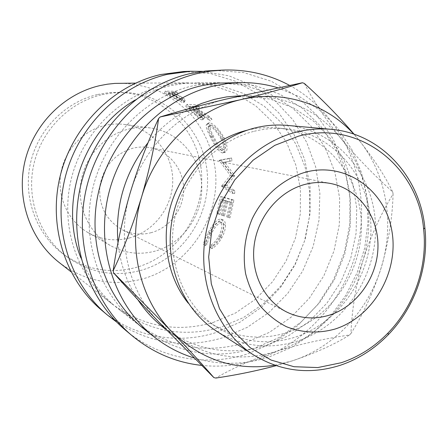 <?xml version="1.0" encoding="UTF-8"?>
<svg xmlns="http://www.w3.org/2000/svg" width="448" height="448" viewBox="0 0 448 448"><rect width="100%" height="100%" fill="white"/><g stroke="black" fill="none" stroke-linecap="round" stroke-linejoin="round"><path stroke-width="0.34" stroke-dasharray="2.24 1.68" d="M151.329 232.641C141.344 235.256 131.723 234.332 122.466 229.863C106.103 220.45 98.566 205.862 99.859 186.105C103.466 166.555 114.458 153.927 132.832 148.221C138.762 146.776 144.676 146.63 150.567 147.778C169.501 151.502 183.63 169.467 183.669 189.162C183.814 208.858 169.982 227.567 151.329 232.641M175.185 93.386L173.152 92.389L177.845 92.495L175.23 91.302L165.284 91.106L177.134 97.233C180.762 99.333 183.282 100.464 184.677 100.632L185.293 100.374C185.248 99.77 184.162 98.745 182.045 97.289L175.185 93.386L174.222 95.514L172.234 94.545L176.915 94.685L174.362 93.52L164.438 93.257L176.025 99.238C179.581 101.293 182.062 102.402 183.456 102.575L184.078 102.318C184.027 101.73 182.98 100.733 180.925 99.327L174.222 95.514M211.971 119.392L209.692 116.682L196.515 108.002L194.79 106.478L199.741 106.781L197.546 104.938L187.04 104.356L196.879 113.394C199.92 116.39 202.199 118.037 203.706 118.35L204.4 118.093C204.512 116.519 202.737 113.949 199.069 110.393L211.971 119.392L210.291 120.949L208.057 118.3L195.082 109.788L193.396 108.304L198.324 108.623L196.179 106.831L185.713 106.193L195.339 115.018C198.324 117.947 200.564 119.566 202.065 119.879L202.765 119.622C202.882 118.082 201.152 115.584 197.579 112.123L210.291 120.949M212.246 135.867C216.692 145.113 220.73 150.55 224.358 152.191L225.73 151.973C227.926 149.94 227.371 145.174 224.056 137.676C218.691 128.699 213.83 123.715 209.479 122.724L208.118 123.211C207.402 125.082 208.779 129.304 212.246 135.867L210.37 136.982C214.715 146.009 218.702 151.334 222.32 152.975L223.714 152.751C225.882 150.752 225.35 146.11 222.124 138.818C216.866 130.043 212.078 125.16 207.754 124.169L206.377 124.656C205.666 126.493 206.998 130.603 210.37 136.982M234.517 175.269L234.573 175.918L226.722 185.444L234.836 190.635L234.651 193.536L223.558 186.312L232.456 175.101L221.138 159.858L231.448 157.92L232.148 160.737L224.582 162.114L234.517 175.269L232.361 175.571L222.499 162.658L232.148 160.737M219.878 214.519L223.345 199.993L226.772 201.001L223.272 215.656L224.414 216.042L227.926 201.342L232.316 202.642L228.766 217.498L229.942 217.89L233.94 200.122L222.639 196.874L218.758 214.144L219.878 214.519L217.874 213.898L221.267 199.69L224.672 200.698L221.25 215.029L222.393 215.41L225.82 201.04L230.194 202.328L226.722 216.86L227.892 217.252L231.801 199.875L220.556 196.633L216.765 213.522L217.874 213.898M205.134 245.745L207.211 244.003C207.771 241.063 209.194 237.574 211.462 233.537C215.421 226.094 218.932 222.432 221.984 222.55C224.818 224.526 224.364 229.46 220.634 237.35C218.333 241.399 215.701 244.401 212.738 246.35L211.926 248.679C215.628 246.49 218.91 242.866 221.777 237.821C224.325 233.122 225.557 228.866 225.478 225.053C225.299 222.062 224.442 220.332 222.908 219.845C219.257 219.688 215.046 224.162 210.286 233.262C207.486 238.174 205.766 242.334 205.134 245.745L203.465 244.44L205.509 242.738C206.041 239.854 207.418 236.443 209.636 232.495C213.517 225.215 216.978 221.642 220.013 221.777C222.835 223.726 222.421 228.558 218.775 236.281C216.524 240.24 213.937 243.169 211.019 245.067L210.235 247.352C213.881 245.218 217.106 241.679 219.912 236.746C222.404 232.154 223.602 227.987 223.496 224.246C223.306 221.318 222.443 219.615 220.914 219.128C217.28 218.954 213.13 223.317 208.466 232.215C205.727 237.02 204.064 241.097 203.465 244.44M213.108 322.498L235.435 313.057L255.522 299.23L272.619 281.63L286.087 260.982L295.428 238.106L300.278 213.892L300.446 189.28L295.876 165.222L286.692 142.694L273.19 122.629L255.842 105.902L235.284 93.296L212.341 85.462L187.964 82.863L175.498 83.619L163.083 85.781C119.347 95.805 81.603 133.963 70.879 180.578C60.144 227.192 77.487 276.982 112.235 304.08C143.192 326.743 176.814 332.881 213.108 322.498M120.702 83.194C134.4 83.798 147.532 86.626 160.093 91.678C172.071 97.894 182.7 105.879 191.974 115.629C204.831 131.6 212.632 149.811 215.382 170.268C220.366 217.778 188.838 265.748 143.114 278.796C112.868 286.838 84.924 281.439 59.287 262.595M102.155 94.634L112.941 92.865L123.794 92.467C167.423 93.598 203.756 130.049 207.25 172.934C211.109 215.802 182.386 258.664 141.221 270.295C114.794 277.295 90.194 272.922 67.413 257.163C40.275 237.334 26.197 200.346 33.544 165.614C40.874 130.883 68.936 102.217 102.155 94.634M97.765 94.472L108.394 92.73L119.084 92.338C162.075 93.453 197.932 129.332 201.404 171.556C205.24 213.769 176.932 255.959 136.354 267.372C110.309 274.238 86.061 269.909 63.61 254.38C36.876 234.842 23.005 198.442 30.223 164.282C37.436 130.122 65.05 101.931 97.765 94.472M129.774 237.882C115.142 241.674 101.198 239.898 87.931 232.551C68.449 221.334 57.081 197.35 60.693 174.026C64.271 150.696 82.488 130.777 104.692 125.513C111.423 123.922 118.166 123.586 124.925 124.494C151.267 128.038 171.808 151.799 172.687 178.489C173.746 205.167 155.26 230.955 129.774 237.882M155.361 251.059C139.591 255.242 124.555 253.378 110.258 245.459C89.253 233.374 77 207.34 80.965 181.955C84.89 156.565 104.653 134.859 128.643 129.108C135.918 127.372 143.198 126.991 150.478 127.971C178.881 131.802 200.883 157.567 201.74 186.491C202.776 215.421 182.834 243.426 155.361 251.059M202.574 71.366L228.838 75.818L253.26 85.758L274.865 100.643L292.863 119.739L306.628 142.195L315.722 167.07L319.878 193.396L319.01 220.164L313.186 246.383L302.646 271.096L287.756 293.384L269.052 312.402L247.173 327.398L222.914 337.73C185.461 348.807 150.063 343.605 116.738 322.112M183.529 71.518L210.594 73.556L236.186 81.497L259.218 94.825L278.751 112.823L294.056 134.624L304.59 159.23L310.022 185.606L310.201 212.671L305.172 239.355L295.154 264.611L280.538 287.454L261.862 306.953L239.831 322.297L215.281 332.786C177.038 344.809 133.386 336.969 101.78 310.324M289.47 85.322C339.993 112.683 367.763 172.766 360.388 231.084C352.985 289.442 311.472 341.925 256.754 359.649C238.706 365.411 220.298 367.326 201.533 365.389M214.626 70.358L243.757 72.587L271.242 81.222L295.91 95.704L316.77 115.226L333.054 138.841L344.204 165.486L349.877 194.029L349.933 223.311L344.428 252.196L333.603 279.558L317.862 304.338L297.791 325.545L274.126 342.289L247.761 353.825C206.685 367.125 159.712 359.01 125.642 330.299M254.268 131.27C264.908 128.621 275.526 127.809 286.11 128.828C333.474 133.454 369.589 176.579 370.888 225.54C372.501 274.512 339.976 322.958 294.818 337.294C267.786 345.492 242.166 342.362 217.963 327.908C184.985 307.25 166.499 263.329 174.294 220.399C182.028 177.47 215.27 140.958 254.268 131.27M216.608 331.212C241.842 346.528 268.598 349.882 296.867 341.275C343.7 326.334 377.334 275.979 375.502 225.198C374.007 174.423 336.319 129.819 287.067 125.384M247.386 130.161C257.533 127.758 267.652 127.042 277.743 128.01C324.369 132.563 360.007 174.927 361.34 223.042C362.986 271.169 330.977 318.741 286.513 332.758C259.896 340.771 234.674 337.658 210.851 323.422C202.283 318.007 194.723 311.237 188.177 303.117M274.702 365.21L292.096 360.926C315.784 352.89 334.925 344.238 349.524 334.981C323.966 338.744 299.538 344.215 276.237 351.4C316.921 338.554 350.286 303.089 362.858 260.786C375.805 218.607 367.573 170.766 340.53 137.934C318.64 111.765 290.416 97.798 255.87 96.023C245.767 95.754 235.676 96.818 225.602 99.221C182.336 109.155 143.713 146.334 130.245 192.679C116.116 238.834 128.145 290.606 158.878 322.067L173.958 335.294C205.677 357.084 239.77 362.449 276.237 351.4C253.4 358.943 233.257 367.825 215.818 378.056M166.001 329.459C197.081 350.823 230.502 356.138 266.258 345.402L288.954 335.546L309.434 321.238L326.956 303.1L340.878 281.865L350.7 258.362L356.065 233.47L356.754 208.135L352.694 183.305L343.997 159.958L330.91 139.026L313.88 121.408L293.507 107.906L270.575 99.187L246.002 95.754L240.475 95.743M277.631 87.724L300.474 97.227L320.858 111.093L338.134 128.738L351.786 149.481L361.452 172.575L366.878 197.221L367.959 222.622L364.7 247.974L357.224 272.468L345.778 295.355L330.697 315.896L312.435 333.435L291.536 347.362L268.638 357.168C243.824 365.03 218.971 365.294 194.079 357.958M228.094 82.662L254.834 85.551L279.927 94.254L302.333 108.237L321.182 126.762L335.782 148.966L345.643 173.874L350.465 200.458L350.129 227.657L344.691 254.425L334.387 279.742L319.603 302.641L300.871 322.218L278.874 337.663L254.43 348.298C214.698 360.153 177.828 353.662 143.825 328.832M245.465 342.698L269.45 332.326L291.038 317.234L309.422 298.088L323.926 275.677L334.018 250.891L339.326 224.672L339.623 198.033L334.852 171.998L325.136 147.605L310.766 125.866L292.236 107.727L270.222 94.046L245.594 85.534L219.363 82.706L205.923 83.535L192.522 85.882C145.309 96.79 104.294 138.449 92.562 189.291C80.808 240.134 99.512 294.263 136.948 323.445C170.296 347.81 206.472 354.228 245.465 342.698M135.106 100.027C146.149 93.391 157.774 88.648 169.982 85.803L182.627 83.602L195.328 82.824L220.142 85.478L243.488 93.47L264.387 106.327L282.022 123.39L295.73 143.853L305.043 166.818L309.658 191.335L309.467 216.429L304.506 241.114L294.991 264.438L281.277 285.499L263.878 303.464L243.432 317.587L220.713 327.247C183.775 337.893 149.548 331.688 118.031 308.622C101.438 295.523 89.09 278.69 80.987 258.121M191.027 108.069C174.546 116.284 160.238 127.803 148.103 142.626M117.998 242.878C120.238 263.917 126.874 282.884 137.906 299.779M276.119 365.686L292.096 360.926C334.034 347.497 368.413 310.727 381.438 266.958C388.606 241.78 392.482 217.47 393.075 194.029C380.57 214.48 370.496 236.734 362.858 260.786C355.958 284.766 351.982 308.991 350.941 333.474C363.171 314.322 373.335 292.146 381.438 266.958C394.85 223.306 386.512 173.83 358.742 139.843L353.808 134.126M349.524 334.981L350.941 333.474M304.343 83.423C313.393 100.974 325.455 119.146 340.53 137.934C356.026 156.526 373.419 174.546 392.722 191.996C385.566 176.865 374.242 159.477 358.742 139.843L354.088 134.221M393.075 194.029L392.722 191.996M211.114 125.026C214.626 125.938 218.534 130.071 222.83 137.413C225.652 143.59 226.229 147.554 224.56 149.302L223.462 149.498C220.444 148.092 217.095 143.64 213.422 136.142C210.566 130.654 209.429 127.075 210.011 125.406L211.114 125.026L209.356 126.42C212.839 127.327 216.692 131.37 220.903 138.555L222.83 137.413M194.55 110.146L190.238 106.204L193.71 106.417L197.971 110.298C200.743 112.907 202.182 114.828 202.272 116.043L201.891 116.2C199.959 115.343 197.518 113.327 194.55 110.146L193.077 111.854C195.972 114.957 198.38 116.934 200.284 117.779L201.891 116.2M173.925 94.892L168.834 92.294L172.127 92.366L177.066 94.875C180.314 96.622 182.19 97.966 182.683 98.89L182.364 99.047C180.382 98.47 177.57 97.087 173.925 94.892L172.906 96.958C176.467 99.098 179.228 100.453 181.188 101.024L182.364 99.047M220.903 138.555C223.653 144.57 224.207 148.428 222.555 150.142L221.441 150.338L223.462 149.498M221.441 150.338C218.439 148.943 215.135 144.586 211.534 137.256L213.422 136.142M211.534 137.256C208.762 131.925 207.659 128.442 208.236 126.801L209.356 126.42M190.238 106.204L188.86 108.007L193.077 111.854M193.71 106.417L192.315 108.231L196.487 112.022C199.192 114.565 200.586 116.43 200.676 117.622L200.284 117.779M188.86 108.007L192.315 108.231M168.834 92.294L167.927 94.422L172.906 96.958M172.127 92.366L171.214 94.517L176.042 96.964C179.206 98.666 181.031 99.966 181.513 100.873L181.188 101.024M167.927 94.422L171.214 94.517M177.066 94.875L176.042 96.964M232.361 175.571L232.417 176.204L224.599 185.472L232.68 190.596L232.495 193.435L221.452 186.301L230.311 175.392L219.078 160.434L229.354 158.609L230.042 161.364M210.286 233.262L208.466 232.215M222.908 219.845L220.914 219.128M225.478 225.053L223.496 224.246M221.777 237.821L219.912 236.746M211.926 248.679L210.235 247.352M212.738 246.35L211.019 245.067M220.634 237.35L218.775 236.281M221.984 222.55L220.013 221.777M211.462 233.537L209.636 232.495M207.211 244.003L205.509 242.738M233.94 200.122L231.801 199.875M222.639 196.874L220.556 196.633M229.942 217.89L227.892 217.252M228.766 217.498L226.722 216.86M232.316 202.642L230.194 202.328M227.926 201.342L225.82 201.04M224.414 216.042L222.393 215.41M223.272 215.656L221.25 215.029M226.772 201.001L224.672 200.698M223.345 199.993L221.267 199.69M218.758 214.144L216.765 213.522M232.417 176.204L234.573 175.918M224.599 185.472L226.722 185.444M232.68 190.596L234.836 190.635M232.495 193.435L234.651 193.536M221.452 186.301L223.558 186.312M221.463 185.903L223.574 185.903M230.311 175.392L232.456 175.101M219.162 160.815L221.222 160.25M219.078 160.434L221.138 159.858M229.354 158.609L231.448 157.92M222.499 162.658L224.582 162.114M209.479 122.724L207.754 124.169M224.056 137.676L222.124 138.818M224.358 152.191L222.32 152.975M197.546 104.938L196.179 106.831M187.04 104.356L185.713 106.193M199.741 106.781L198.324 108.623M194.79 106.478L193.396 108.304M196.515 108.002L195.082 109.788M209.692 116.682L208.057 118.3M199.069 110.393L197.579 112.123M203.706 118.35L202.065 119.879M196.879 113.394L195.339 115.018M175.23 91.302L174.362 93.52M165.284 91.106L164.438 93.257M177.845 92.495L176.915 94.685M173.152 92.389L172.234 94.545M182.045 97.289L180.925 99.327M184.677 100.632L183.456 102.575M177.134 97.233L176.025 99.238M197.971 110.298L196.487 112.022M191.744 108.422L190.31 110.163M170.806 93.738L169.837 95.827M286.787 312.06L122.466 229.863M187.964 82.863L135.582 83.121M123.794 92.467L119.084 92.338M110.258 245.459L87.931 232.551M286.11 128.828L277.743 128.01M255.87 96.023L246.002 95.754M219.363 82.706L195.328 82.824M136.948 323.445L118.031 308.622M173.958 335.294L166.006 329.465M217.963 327.908L210.851 323.422M150.478 127.971L124.925 124.494M222.555 150.142L224.56 149.302M208.236 126.801L210.011 125.406M202.272 116.043L200.676 117.622M182.683 98.89L181.513 100.873M67.413 257.163L63.61 254.38M206.377 124.656L208.118 123.211M223.714 152.751L225.73 151.973M202.765 119.622L204.4 118.093M184.078 102.318L185.293 100.374M112.235 304.08L70.997 271.774M330.786 183.529L150.567 147.778"/><path stroke-width="0.67" d="M334.998 329.056C318.338 333.693 302.109 332.892 286.311 326.654C276.388 321.53 267.658 314.602 260.126 305.878C253.484 296.268 248.651 285.55 245.622 273.717C242.547 255.074 244.737 236.768 252.196 218.792C263.228 195.938 282.985 178.758 305.334 172.234C345.257 161.386 385.028 189.661 391.849 230.77C399.23 271.74 373.307 316.988 334.998 329.056M304.522 184.531C279.149 191.346 258.059 216.328 254.251 244.625C250.376 272.922 264.158 300.826 286.787 312.06C300.395 318.601 314.569 319.637 329.302 315.174C356.826 306.55 377.507 277.295 377.966 246.943C378.571 216.586 358.618 189.028 330.786 183.529C322.129 181.832 313.37 182.168 304.522 184.531M70.997 271.774L59.287 262.595C30.514 240.128 16.178 199.662 24.774 162.047C33.365 124.432 64.07 93.694 100.134 85.557L107.442 84.196L114.806 83.406L135.582 83.121M116.738 322.112L107.374 315.006C70.202 284.032 52.45 228.883 65.111 177.738C77.773 126.599 119.588 85.17 167.569 74.318L190.82 71.249L202.574 71.366M107.374 315.006L101.78 310.324C65.279 279.91 47.858 225.87 60.245 175.79C72.632 125.72 113.613 85.165 160.703 74.53L183.529 71.518L190.82 71.249M201.533 365.389C175.907 362.538 152.818 352.694 132.278 335.854C92.148 302.439 72.968 242.346 86.856 186.424C100.727 130.514 146.266 85.193 198.156 73.382L210.694 71.109L223.278 70.039C247.038 69.345 269.102 74.435 289.47 85.322M132.278 335.854L125.642 330.299C86.29 297.528 67.491 238.75 81.049 184.106C94.595 129.466 139.143 85.187 189.997 73.629L205.811 70.986L223.278 70.039M341.359 362.706C359.005 356.759 374.562 346.853 388.03 332.993C414.159 306.107 427.79 266.291 423.618 229.034C418.421 166.835 359.24 119.493 298.514 136.158L274.77 145.37L253.098 160.216L234.718 179.962L220.707 203.56L211.859 229.723L208.673 256.978L211.299 283.797L219.52 308.717L232.803 330.417L250.337 347.799L271.113 360.063L294 366.716L317.806 367.562L341.359 362.706M296.167 132.182C307.81 129.248 319.402 128.29 330.949 129.315C380.688 133.274 419.994 176.641 424.872 227.853C429.156 266.151 415.15 307.054 388.298 334.695C374.461 348.947 358.467 359.139 340.323 365.271C309.82 374.931 280.946 371.504 253.686 354.995C217.101 331.71 196.762 281.994 205.89 233.285C214.939 184.57 252.532 143.164 296.167 132.182M330.949 129.315L287.067 125.384C276.377 124.438 265.664 125.294 254.923 127.954C214.67 137.917 180.264 175.521 172.105 219.845C163.884 264.174 182.734 309.635 216.608 331.212L253.686 354.995M188.177 303.117C166.807 276.483 160.205 236.712 172.015 201.55C183.898 166.41 213.248 138.718 246.406 130.402L247.386 130.161M240.475 95.743L226.666 96.897L214.502 99.333L201.701 103.404L191.027 108.069M194.079 357.958C179.861 353.584 166.746 346.724 154.739 337.383C115.399 306.734 95.738 249.491 108.231 195.586C120.697 141.691 164.058 97.496 213.741 85.96L227.83 83.468L241.959 82.594C254.223 82.561 266.112 84.269 277.631 87.724M154.739 337.383L143.825 328.832C105.644 299.079 86.57 243.746 98.61 191.722C110.628 139.698 152.544 97.065 200.721 85.91L210.47 84.034L218.305 83.11L241.959 82.594M80.987 258.121C58.302 202.647 83.188 129.959 135.106 100.027M148.103 142.626C124.975 172.228 114.94 205.649 117.998 242.878M137.906 299.779C145.673 311.511 155.036 321.401 166.001 329.459L166.006 329.465M353.808 134.126C326.15 103.634 282.402 89.438 240.335 99.764L160.199 116.95C179.558 111.009 201.359 105.095 225.602 99.221L302.439 82.751C286.25 87.914 265.552 93.587 240.335 99.764C195.647 110.079 155.635 148.691 141.646 196.812C126.963 244.737 139.362 298.424 171.074 330.926C200.57 359.806 235.116 371.235 274.702 365.21M354.088 134.221C338.923 116.575 322.342 99.646 304.343 83.423L302.439 82.751M130.245 192.679C138.191 166.746 147.638 142.027 158.586 118.518C155.299 142.89 149.654 168.991 141.646 196.812C133.213 224.106 123.71 248.746 113.142 270.732C116.894 245.095 122.595 219.078 130.245 192.679M160.199 116.95L158.586 118.518M158.878 322.067C141.882 304.27 126.801 287.885 113.635 272.91L171.074 330.926C188.72 349.462 202.978 365.019 213.858 377.597L158.878 322.067M113.142 270.732L113.635 272.91M213.858 377.597L215.818 378.056C236.242 375.049 256.34 370.927 276.119 365.686M423.618 229.034L424.872 227.853M388.03 332.993L388.298 334.695"/></g></svg>
